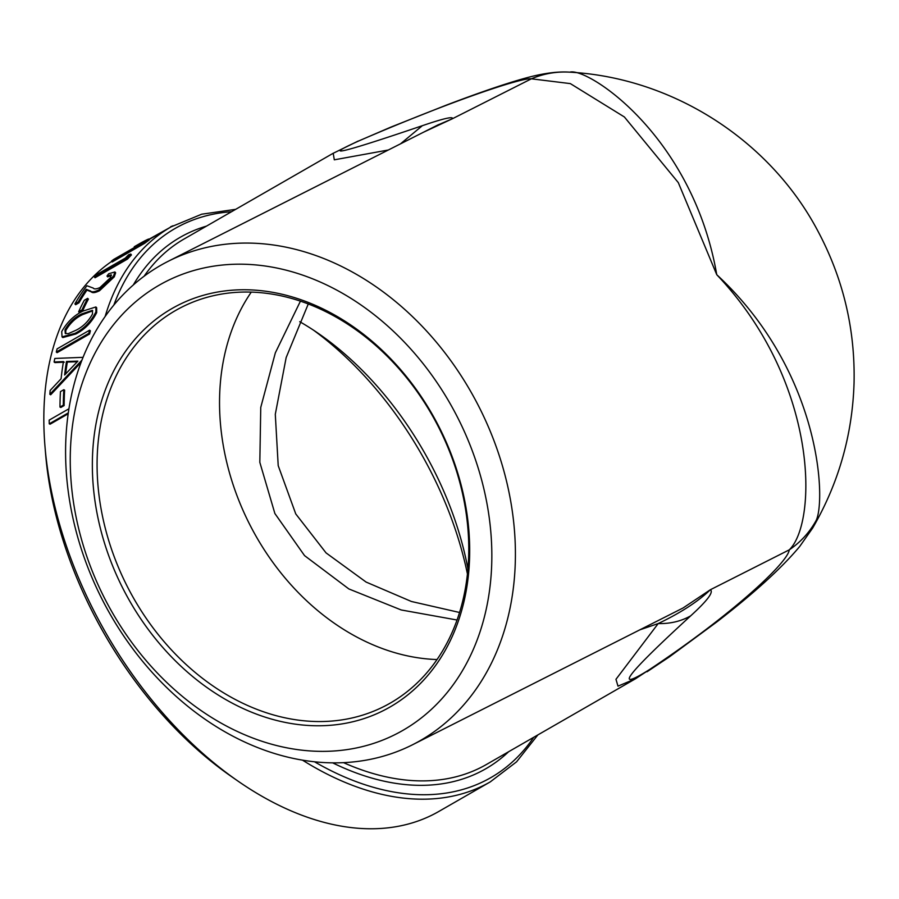 <?xml version="1.0" encoding="UTF-8"?>
<svg xmlns="http://www.w3.org/2000/svg" width="899" height="899" viewBox="0 0 899 899"><rect width="100%" height="100%" fill="white"/><g stroke="black" fill="none" stroke-linecap="round" stroke-linejoin="round"><path stroke-width="1.35" d="M111.813 261.339A320.123 199.657 60.1 0 0 44.95 446.039A320.123 199.657 60.1 0 0 100.913 624.12A320.123 199.657 60.1 0 0 237.347 780.658A320.123 199.657 60.1 0 0 438.802 811.471L490.258 781.894L516.577 761.824L537.872 734.91M68.155 413.81L50.086 424.204L49.254 423.822A321.258 200.353 -119.9 0 1 49.175 420.125L68.908 408.775M64.144 405.573L60.817 407.483L59.975 407.067A321.258 200.353 -119.9 0 1 60.458 391.616L63.795 389.694L64.627 390.166A320.123 199.657 -119.9 0 0 64.144 405.573L63.312 405.157L59.975 407.067M81.045 362.443L50.681 394.785L49.85 394.301A321.258 200.353 -119.9 0 1 50.142 390.469L61.098 378.749A321.258 200.353 -119.9 0 1 63.469 361.6L54.086 362.005A321.258 200.353 -119.9 0 1 54.817 358.454L83.034 357.33M64.29 362.173L54.906 362.6L54.086 362.005M89.608 333.978L57.098 352.666L56.289 352.037A321.258 200.353 -119.9 0 1 57.087 348.879L89.597 330.191L90.394 330.832A320.123 199.657 -119.9 0 0 89.608 333.978L88.799 333.349L56.289 352.037M95.867 306.964L96.642 307.694L96.687 312.627C91.754 322.292 84.809 329.405 75.842 333.99L62.818 337.552L62.031 336.878L61.728 331.574C66.975 322.224 74.066 315.392 83.011 311.054L95.867 306.964L95.901 311.919C90.956 321.617 84 328.753 75.044 333.327L75.842 333.99M82.753 310.604L79.427 312.526L78.651 311.773A321.258 200.353 -119.9 0 1 84.315 300.266L87.653 298.344L88.405 299.131A320.123 199.657 -119.9 0 0 82.753 310.604L81.989 309.863L78.651 311.773M106.981 276.038A321.258 200.353 -119.9 0 1 108.678 273.757L114.915 271.947L115.634 272.802L114.263 276.847L99.531 290.737C95.249 292.827 92.473 293.186 91.215 291.804L86.945 290.13A320.123 199.657 -119.9 0 0 78.988 302.794L75.651 304.716L74.909 303.918A321.258 200.353 -119.9 0 1 86.9 285.736L93.249 288.073C94.17 289.332 96.418 289.152 100.003 287.545L110.296 277.813L111.296 274.836L106.981 276.038L107.689 276.892L111.42 275.465M127.523 259.058L95.024 277.746L94.35 276.858A321.258 200.353 -119.9 0 1 96.227 274.824L125.41 258.058A321.258 200.353 -119.9 0 1 128.714 254.687L130.782 254.035L131.434 254.945A320.123 199.657 -119.9 0 0 127.523 259.058L126.849 258.159L94.35 276.858M144.717 243.258L112.206 261.957L111.6 261.002A321.258 200.353 -119.9 0 1 113.768 259.384L142.941 242.606A321.258 200.353 -119.9 0 1 146.728 239.943L148.605 239.022L149.2 239.988A320.123 199.657 -119.9 0 0 144.717 243.258L144.11 242.314L111.6 261.002M144.076 276.24A303.132 189.048 -119.9 0 1 184.205 238.932L333.203 153.257L334.304 159.82L388.334 149.998M639.818 629.839L658.203 623.569L615.972 679.296L617.984 686.151L635.368 678.846L486.393 764.51A303.132 189.048 -119.9 0 1 343.519 762.644M251.27 292.13A223.806 174.844 -116.8 0 0 249.349 523.769A223.806 174.844 -116.8 0 0 437.038 659.54M390.368 703.04A223.806 174.844 63.2 0 1 383.907 706.524A223.806 174.844 63.2 0 1 129.04 589.856A223.806 174.844 63.2 0 1 175.485 310.548A223.806 174.844 63.2 0 1 181.935 307.065A223.806 174.844 63.2 0 1 436.813 423.732A223.806 174.844 63.2 0 1 390.368 703.04M390.099 706.974A227.2 177.508 -116.8 0 0 359.836 331.473A227.2 177.508 -116.8 0 0 93.159 484.808A227.2 177.508 -116.8 0 0 390.099 706.974M109.004 606.656A253.855 198.319 63.2 0 1 261.508 265.531A253.855 198.319 63.2 0 1 472.582 651.067A253.855 198.319 63.2 0 1 109.004 606.656M467.941 568.955A254.091 158.471 60.1 0 0 427.688 458.411A254.091 158.471 60.1 0 0 319.403 334.158A254.091 158.471 60.1 0 0 299.727 321.685M313.616 330.236A275.622 171.889 -119.9 0 1 467.446 574.012M237.347 780.658L231.144 776.343A308.795 192.588 -119.9 0 1 45.568 453.568L44.95 446.039M106.959 608.499A270.846 211.602 -116.8 0 0 412.708 744.675A270.846 211.602 -116.8 0 0 474.043 397.437A270.846 211.602 -116.8 0 0 168.293 261.249A270.846 211.602 -116.8 0 0 106.959 608.499M437.363 125.208L452.455 118.724C453.388 116.196 443.353 118.511 422.35 125.691C340.777 153.414 319.909 158.348 359.746 140.514C452.051 100.666 522.42 77.269 531.376 78.82L570.348 83.607L624.378 116.971L678.296 182.609L716.761 274.712C818.775 382.053 817.764 522.195 789.266 549.851C800.312 542.378 809.111 532.871 815.674 521.33C826.316 504.047 822.652 372.692 716.761 274.712C692.477 134.94 586.957 66.841 569.764 72.167L569.382 72.145M690.69 615.837C707.311 600.701 713.862 592.014 710.334 589.755C698.13 601.51 680.757 612.781 658.203 623.569C670.261 623.85 681.094 621.276 690.69 615.837C626.266 674.868 612.511 692.792 649.426 669.62C733.112 613.972 787.974 562.403 789.266 549.851L710.334 589.755L683.071 607.971M359.746 140.514L390.953 127.074L446.016 105.25C480.527 92.125 507.587 82.922 527.207 77.629C543.94 73.156 558.077 71.324 569.606 72.156C672.272 77.662 769.656 139.828 817.775 230.841C843.161 278.398 855.252 329.113 854.05 382.996C852.432 434.925 838.61 483.314 812.584 528.185L815.674 521.33M423.373 132.277L452.455 118.724L531.376 78.82C543.659 73.606 556.459 71.381 569.764 72.167M649.426 669.62L635.379 678.846M422.35 125.691L400.527 143.829M457.063 620.018L401.19 609.96L348.846 588.935L304.547 555.616L274.88 513.52L259.822 462.333L260.755 407.427L275.341 352.835L300.423 301.165M148.796 239.336L170.799 227.031M170.653 226.762A321.258 200.353 -119.9 0 1 173.035 225.773M134.614 247.394L134.243 246.764L137.569 244.854L137.94 245.483M134.243 246.764A321.258 200.353 -119.9 0 1 136.086 245.685L139.424 243.764A321.258 200.353 -119.9 0 1 147.751 239.381L147.773 239.426M137.569 244.854A321.258 200.353 -119.9 0 1 139.424 243.764M144.11 242.314A321.258 200.353 -119.9 0 1 148.605 239.022M126.849 258.159A321.258 200.353 -119.9 0 1 130.782 254.035M114.915 271.947L113.544 276.015L114.263 276.847M113.544 276.015L98.789 289.939L99.531 290.737M98.789 289.939C94.496 292.018 91.732 292.377 90.484 290.984L86.225 289.287L86.945 290.13M78.988 302.794L78.235 301.997A321.258 200.353 -119.9 0 1 86.225 289.287M78.235 301.997L74.909 303.918M81.989 309.863A321.258 200.353 -119.9 0 1 87.653 298.344M95.901 311.919L96.687 312.627M75.044 333.327L62.031 336.878M65.02 329.753L65.267 333.439L68.2 333.675L75.977 330.259C82.91 326.831 88.428 321.381 92.53 313.942L92.406 310.357L81.843 313.875C74.92 317.111 69.313 322.404 65.02 329.753L65.807 330.461L65.706 333.698M92.732 310.807L82.618 314.605C75.685 317.853 70.088 323.134 65.807 330.461M88.799 333.349A321.258 200.353 -119.9 0 1 89.597 330.191M81.921 360.128L49.85 394.301M64.627 375.007A321.258 200.353 -119.9 0 1 66.504 361.488L77.887 361.14L64.627 375.007M65.638 373.939A320.123 199.657 -119.9 0 1 67.324 362.061L66.504 361.488M77.325 361.724L67.324 362.061M63.312 405.157A321.258 200.353 -119.9 0 1 63.795 389.694M68.29 412.877L49.254 423.822M302.446 760.116A320.123 199.657 60.1 0 0 490.258 781.894M235.695 209.332L201.713 214.198L171.125 226.851A320.123 199.657 60.1 0 0 105.149 316.437M332.63 762.835A306.525 191.172 60.1 0 0 508.699 751.676M206.512 226.11A306.525 191.172 60.1 0 0 133.288 284.972M113.858 305.031A316.729 197.533 -119.9 0 1 231.537 211.715M533.725 737.292A316.729 197.533 -119.9 0 1 314.459 761.756M90.484 290.984L91.215 291.804M82.618 314.605L81.843 313.875M171.125 226.851L148.953 239.595M438.476 124.646L168.293 261.249M682.88 608.072L412.708 744.675M812.606 528.129L799.672 546.525C781.669 568.056 754.092 593.16 716.952 621.838L669.407 656.854L647.022 671.778M333.203 153.28L358.218 141.042M459.558 612.489L411.416 601.487L366.084 582.058L326.067 552.907L295.76 513.925L278.207 465.648L275.296 414.293L286.163 357.555L308.267 303.986"/></g></svg>
